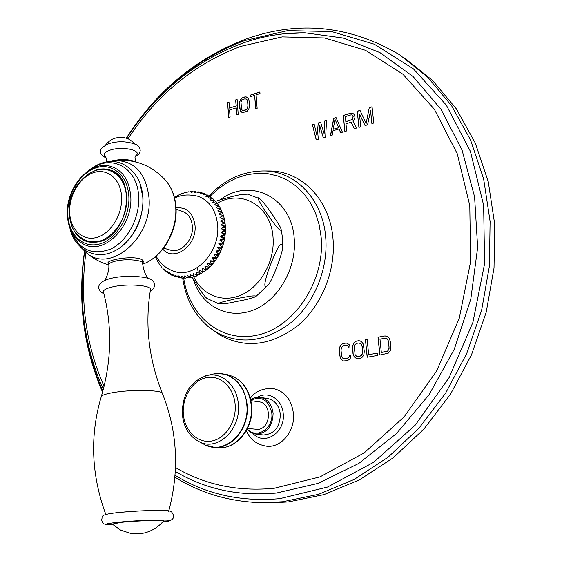 <?xml version="1.0" encoding="UTF-8"?>
<svg xmlns="http://www.w3.org/2000/svg" width="562" height="562" viewBox="0 0 562 562"><rect width="100%" height="100%" fill="white"/><g stroke="black" fill="none" stroke-linecap="round" stroke-linejoin="round"><path stroke-width="0.84" d="M261.794 502.681L269.317 502.885L288.201 501.957L324.042 494.602L359.483 479.836L393.245 457.791L423.987 428.975L450.45 394.257L471.497 354.833L486.214 312.191L494.026 267.99L494.672 223.964L488.273 181.8L475.269 143.022L456.386 108.902L432.543 80.415L404.781 58.216M350.885 355.458L349.206 355.753L349.03 356.926L347.175 358.394L344.668 358.837L342.609 358.05L341.534 355.584L341.015 349.986L341.605 347.232L343.445 345.763L345.946 345.307L348.004 346.073L348.391 347.147L350.07 346.845L349.613 345.026L347.168 343.192L345.735 343.073L341.879 344.155L340.839 345.096L339.455 348.377L339.87 355.872L341.008 359.09L343.445 360.952L347.386 360.649L349.803 359.083L350.786 357.383L350.885 355.458M356.378 341.134L353.955 342.715L352.557 346.016L352.992 353.561L354.158 356.8L356.631 358.661L358.078 358.795L361.731 357.783L363.783 355.121L364.302 351.566L363.284 344.084L361.289 341.38L358.633 340.72L356.378 341.134L354.088 342.75L352.69 346.044L353.126 353.596L354.292 356.828L356.715 358.675M365.433 339.483L367.176 357.221L377.516 355.437L377.285 353.154L368.665 354.65L367.141 339.167L365.433 339.483L367.309 357.2M384.956 335.921L378.022 337.186L379.828 355.036L388.216 353.196L390.309 350.491L390.738 348.862L390.239 341.169L389.009 337.895L387.682 336.589L384.956 335.921L378.149 337.221L379.954 355.015M318.556 139.158L319.729 125.628L323.283 137.774L325.658 137.079L326.529 120.465L324.759 120.999L324.119 133.7L320.621 122.249L318.268 122.952L317.031 135.786L314.165 124.188L312.409 124.715L316.202 139.847L318.556 139.158M336.069 117.599L333.673 118.322L330.421 135.688L332.212 135.168L333.02 130.728L339.019 128.965L340.621 132.709L342.434 132.175L336.069 117.599M345.967 123.752L351.131 122.221L354.299 128.712L356.441 128.08L352.894 120.992L354.046 119.945L355.022 117.184L354.474 114.88L353.421 113.784L352.1 113.124L350.548 113.243L343.277 115.428L344.857 131.466L346.677 130.939L345.967 123.752M370.555 110.777L371.896 123.563L373.765 123.015L372.058 106.766L369.269 107.609L366.129 123.471L360.017 110.391L357.256 111.22L358.9 127.363L360.741 126.822L359.441 114.1L365.068 125.565L367.548 124.834L370.555 110.777L372.016 123.528M230.09 116.987L229.584 109.997L236.258 107.848L236.778 114.859L238.218 114.395L237.108 99.432L235.675 99.903L236.117 105.937L229.444 108.101L229.008 102.087L227.589 102.551L228.657 117.444L230.09 116.987M242.868 97.549L240.775 99.214L239.524 102.228L239.756 108.677L240.698 111.318L242.77 112.618L247.125 111.227L248.917 108.684L249.423 105.565L249.057 100.767L248.109 98.125L246.023 96.847L242.868 97.549L241.829 98.329L240.044 100.865L239.538 103.963L240.255 110.257L241.857 112.323M259.876 91.985L250.603 95.02L250.722 96.615L254.621 95.343L255.675 108.831L257.143 108.361L256.082 94.866L260.002 93.587L259.876 91.985M250.406 398.128C255.232 391.342 262.735 388.131 272.928 388.497C284.618 391.026 291.446 399.357 293.427 413.492C295.268 430.921 281.414 447.823 266.894 446.242C254.172 444.331 249.099 436.927 246.318 430.766M207.392 325.967L215.801 332.03C240.283 345.223 265.44 342.019 291.278 322.419C314.608 302.813 328.58 268.222 325.665 236.834C322.588 199.166 295.486 171.459 264.758 170.946L270.477 170.981C301.935 171.508 329.761 199.791 332.964 238.274C335.992 270.35 321.703 305.686 297.811 325.679C271.348 345.651 245.587 348.876 220.522 335.345L214.354 331.13M350.885 355.514L349.339 355.788L349.164 356.961L347.316 358.43L343.515 358.654M342.258 360.39L343.537 360.959M341.008 359.09L342.399 360.425M340.319 357.692L341.148 359.118M339.87 355.872L340.453 357.72M339.35 350.288L340.003 355.908M339.455 348.377L339.483 350.316M339.87 346.789L339.589 348.405M340.839 345.096L340.01 346.817M341.879 344.155L340.979 345.131M343.234 343.53L342.019 344.183M345.735 343.073L343.368 343.558M347.225 343.22L345.876 343.108M348.004 346.073L348.51 347.126M347.098 345.475L348.138 346.108M358.633 340.72L356.512 341.162M360.144 340.867L358.767 340.755M360.017 343.143L361.078 343.775L362.181 346.248L362.595 353.463L361.359 355.598L358.001 356.568L356.694 356.357L355.107 354.72L354.278 346.087L354.734 344.857L356.596 343.382L358.851 342.968L360.937 343.74L362.047 346.22L362.595 351.868L362.462 353.428L361.226 355.563L360.13 356.139L356.694 356.357M367.148 339.23L365.567 339.518M368.665 354.65L377.292 353.203M386.508 336.069L385.082 335.957M386.389 338.373L387.471 339.005L388.616 341.513L389.08 348.819L387.815 350.983L386.691 351.566L381.331 352.444L379.982 339.146L385.188 338.198L387.337 338.97L388.49 341.478L389.08 347.204L388.483 350.035L387.682 350.948L381.331 352.444M319.729 125.628L323.389 137.746M312.409 124.715L316.308 139.812M314.186 124.293L312.542 124.785M317.031 135.786L318.268 122.952M320.649 122.347L318.401 123.022M324.119 133.7L324.759 120.999M326.529 120.577L324.885 121.069M336.111 117.697L333.807 118.385L330.575 135.646M339.019 128.965L340.713 132.681M338.717 127.757L333.189 129.281L335.001 119.313L338.717 127.757L335.001 119.313M338.584 127.686L333.189 129.281M351.131 122.221L354.383 128.684M343.277 115.428L344.977 131.431M350.548 113.243L343.41 115.498M352.1 113.124L350.674 113.313M353.435 113.798L352.233 113.201M351.967 114.922L353.182 116.432L352.543 119.439L345.897 121.771L345.258 116.587L351.018 114.859L351.967 114.922L353.055 116.362L352.416 119.369L345.763 121.701M359.441 114.1L365.145 125.537M357.256 111.22L359.02 127.328M360.059 110.489L357.383 111.297M366.129 123.471L369.269 107.609M372.072 106.878L369.396 107.679M227.589 102.551L228.79 117.402M229.015 102.2L227.729 102.621M229.444 108.101L236.117 105.937M235.675 99.903L236.258 106.007M237.115 99.544L235.808 99.973M236.258 107.848L236.911 114.817M244.793 96.917L243.002 97.619M246.023 96.847L244.934 96.987M247.083 97.205L246.163 96.91M245.931 98.835L246.844 99.305L247.737 101.308L247.961 107.461L246.873 109.45L243.992 110.7L242.861 110.623L241.541 109.407L240.986 102.073L242.067 100.092L243.009 99.46L244.941 98.828L246.704 99.235L247.596 101.237L247.968 106.035L246.732 109.386L242.861 110.623M259.883 92.098L250.736 95.09L250.856 96.573M254.621 95.343L255.808 108.789M262.735 434.904L263.416 434.974C274.235 434.18 279.876 427.296 280.34 414.32C279.096 405.293 274.741 400.011 267.252 398.458L259.988 397.327C267.505 398.887 271.875 404.211 273.111 413.316C272.633 426.403 266.957 433.351 256.082 434.159L251.179 432.74L246.992 429.523M247.519 428.476L258.127 429.396C271.453 428.216 272.008 402.652 258.808 401.823L251.003 400.65M193.609 276.525C202.208 295.324 223.128 303.599 242.201 294.572C261.302 285.714 275.001 260.508 273.041 237.361C271.207 205.811 241.161 188.762 217.213 203.36M192.162 277.164L197.522 285.981C202.587 293.729 205.847 297.93 207.301 298.57L207.757 298.872M220.922 302.37L235.892 298.703L250.793 296.076C255.394 295.682 256.975 295.935 255.534 296.834L247.083 299.406L226.184 303.599L218.962 303.923C217.972 303.768 218.625 303.248 220.922 302.37M268.643 269.627C280.867 236.904 282.468 243.276 282.51 248.439C282.328 250.673 281.183 254.804 279.075 260.852C276.026 269.486 273.104 276.476 270.308 281.815L268.868 284.098C265.447 288.13 261.99 289.472 268.643 269.627M263.887 209.05C258.049 199.58 256.553 196.082 259.405 198.569C260.339 198.941 262.517 201.28 265.945 205.594C268.566 208.902 277.93 222.475 280.185 226.957L281.07 228.987C281.204 231.073 280.122 233.3 263.887 209.05M259.405 198.569L247.533 194.171L241.161 194.564C234.431 195.618 217.866 200.346 215.569 201.393M173.384 271.109L174.923 271.601C195.204 278.464 220.283 251.825 217.656 225.264C216.04 210.118 209.429 200.451 197.817 196.257C188.797 194.101 181.055 194.726 174.585 198.14M221.049 224.814C224.006 226.683 225.446 227.266 225.362 226.542L225.285 225.418C225.151 223.163 223.739 222.966 221.049 224.814L225.2 226.24M156.011 258.035L155.569 256.63M157.55 261.239L156.896 259.475M159.355 264.245L158.547 262.538M161.42 267.02L160.472 265.405M163.732 269.542L162.65 268.046M166.268 271.776L164.504 269.317L164.23 270.013L165.073 270.42M169.281 273.82L166.914 271.179L166.724 272.127L167.722 272.514M172.155 275.373L169.478 272.753L169.429 273.961L170.588 274.291M175.196 276.588L172.19 274.017L172.337 275.492L173.637 275.724M178.358 277.445L175.028 274.959L175.428 276.694L176.833 276.799M195.478 276.153L194.564 276.469L190.237 274.678C190.132 276.771 190.848 277.579 192.401 277.101L191.298 277.368L187.139 275.415C186.921 277.277 187.518 278.071 188.93 277.797L187.982 277.923L184.041 275.809L184.167 277.607L185.46 278.106L184.638 278.12L180.978 275.865L180.887 277.291L182.025 278.021L181.301 277.951L177.964 275.577L178.667 277.544L180.142 277.488M182.025 278.021L183.535 277.797M185.46 278.106L186.956 277.719M188.93 277.797L190.385 277.249M192.401 277.101L193.778 276.413M198.779 274.776L197.761 275.24L193.321 273.61C193.342 275.914 194.171 276.722 195.822 276.026L197.1 275.211M205.067 271.017L203.865 271.868L199.299 270.498C199.65 273.16 200.683 273.933 202.39 272.809L200.866 273.701L196.349 272.212C196.524 274.706 197.459 275.499 199.159 274.593L200.339 273.673M202.39 272.809L203.458 271.797M202.158 268.474C202.692 271.284 203.802 272.029 205.481 270.715L206.732 269.739L202.158 268.474L206.387 269.69M204.891 266.17C205.629 269.093 206.802 269.809 208.411 268.32L209.464 267.35L204.891 266.17L209.113 267.4M207.476 263.592C208.425 266.592 209.654 267.28 211.157 265.657L212.029 264.716C212.415 264.33 210.898 263.957 207.476 263.592L211.691 264.835M209.893 260.761C211.059 263.817 212.331 264.477 213.701 262.749L214.417 261.843C214.895 261.253 213.384 260.894 209.893 260.761L214.101 262.018M212.12 257.712C213.504 260.782 214.81 261.421 216.026 259.63L216.616 258.759C217.157 257.951 215.66 257.6 212.12 257.712L216.321 258.984M214.136 254.46C215.745 257.508 217.072 258.127 218.119 256.321L218.597 255.478C219.18 254.446 217.691 254.108 214.136 254.46L218.33 255.745M215.927 251.031C217.747 254.031 219.096 254.635 219.967 252.851L220.36 252.036C220.943 250.778 219.461 250.441 215.927 251.031L220.114 252.338M217.473 247.463C219.503 250.378 220.866 250.975 221.561 249.247L221.878 248.446C222.433 246.971 220.964 246.648 217.473 247.463L221.653 248.79M218.758 243.782C220.992 246.585 222.369 247.175 222.889 245.545L223.142 244.737C223.641 243.065 222.18 242.742 218.758 243.782L222.931 245.123M219.777 240.023C222.194 242.686 223.585 243.269 223.943 241.772L224.14 240.943C224.554 239.082 223.107 238.773 219.777 240.023L223.95 241.379M220.522 236.209C223.107 238.702 224.505 239.286 224.723 237.958L224.863 237.08C225.165 235.071 223.725 234.775 220.522 236.209L224.688 237.585M220.985 232.38C223.718 234.684 225.13 235.267 225.214 234.129L225.299 233.181C225.474 231.052 224.034 230.785 220.985 232.38L225.144 233.771M221.161 228.565C224.02 230.666 225.439 231.249 225.432 230.315L225.439 229.282C225.467 227.069 224.041 226.83 221.161 228.565L225.32 229.977M220.648 221.126C223.683 222.763 225.137 223.332 225.011 222.84L224.828 221.597C224.526 219.356 223.135 219.201 220.648 221.126L224.8 222.573M219.967 217.557L224.386 219.229L224.069 217.866C223.599 215.682 222.236 215.576 219.967 217.557L224.119 219.011M219.011 214.129L223.486 215.731L223.009 214.263C222.383 212.169 221.049 212.127 219.011 214.129L223.163 215.597M221.934 212.169L221.646 210.806C220.88 208.853 219.594 208.874 217.796 210.869L222.313 212.38L223.009 214.263M220.402 208.881L219.988 207.533C219.103 205.769 217.88 205.861 216.321 207.807L220.873 209.19L221.386 210.244M218.59 205.797L218.042 204.484C217.072 202.931 215.927 203.086 214.607 204.968C217.55 205.39 219.075 205.79 219.18 206.191L219.988 207.533M216.511 202.945L215.822 201.688C214.81 200.367 213.757 200.592 212.661 202.369L217.234 203.395L217.726 204.048M214.171 200.36L213.356 199.18C212.338 198.098 211.389 198.386 210.511 200.044L215.042 200.838L215.822 201.688M211.586 198.07L209.675 196.56L208.172 197.993L212.619 198.527L213.356 199.18M264.758 170.946C243.564 170.813 224.912 179.194 208.783 196.089L206.879 194.873L205.664 196.243L209.97 196.503L210.659 196.988M205.811 194.473L204.723 193.651L203.008 194.803L207.561 195.021M202.671 193.209L201.561 192.541L200.227 193.686L204.723 193.651M199.419 192.323L198.323 191.811L197.339 192.892L201.561 192.541M196.082 191.818L195.042 191.452L194.382 192.436L198.323 191.811M192.71 191.698L191.754 191.452L191.361 192.309L195.042 191.452M189.331 191.958L191.754 191.452M185.987 192.583L188.488 191.811M182.699 193.56L184.322 192.773M179.496 194.859L181.034 193.932M176.398 196.482L179.039 194.824M174.41 197.452L174.789 197.213M163.647 248.123L170.532 250.167C180.964 253.567 193.644 239.883 192.387 226.324C191.621 218.548 188.27 213.553 182.327 211.347L176.089 209.205M108.768 264.421L107.925 262.833C108.48 259.672 130.082 255.991 139.538 258.696C142.383 259.539 143.654 260.642 143.352 262.004L142.678 263.1M118.989 248.404C135.013 236.651 143.029 219.868 143.029 198.056L139.875 183.015M88.768 173.686L96.306 170.026C101.012 168.579 105.544 168.558 109.906 169.963C137.219 176.735 128.712 235.717 99.249 241.723L93.538 242.538L88.037 241.906C80.563 239.805 75.189 234.551 71.908 226.142M88.979 242.124L84.89 240.1M107.293 169.956L111.775 170.686M111.754 160.887C121.511 158.835 129.513 159.194 135.751 161.954M105.515 156.967L104.757 156.292C103.043 154.03 104.792 151.986 110.011 150.152C122.727 145.706 143.591 150.63 135.47 155.976C134.711 156.819 134.908 158.842 136.053 162.032M162.214 393.056C148.754 358.886 144.806 324.639 150.377 290.315C154.227 285.44 127.3 283.058 111.838 287.07C106.499 288.404 103.654 289.894 103.31 291.552L103.584 292.577M168.663 511.357C172.97 509.537 137.669 510.394 117.282 512.67M111.915 523.854L120.697 530.17L130.939 533.478L137.353 533.886L143.732 533.106C151.564 531.28 158.133 527.282 163.444 521.107C167.497 519.731 138.308 520.553 121.378 522.33L112.196 524.128M252.71 502.302L263.543 502.702L282.496 501.761L318.513 494.349L354.137 479.449L388.082 457.215L419.006 428.146L445.624 393.126L466.797 353.365L481.606 310.357L489.453 265.798L490.099 221.435L483.65 178.976L470.556 139.952L451.553 105.649L427.57 77.05L399.659 54.802C349.733 25.381 298.317 20.204 245.425 39.256C196.04 58.23 156.334 91.213 126.31 138.196M175.063 475.269C205.952 494.3 240.887 502.091 279.869 498.642L327.491 487.071L373.653 462.301L415.227 425.132L449.164 377.502L472.888 322.412L484.613 263.634L483.636 205.292L470.394 151.319L446.277 105.038L413.428 68.866L374.348 44.208L331.608 31.549L287.646 30.622L244.596 40.576C200.894 57.092 164.575 85.298 135.639 125.178M175.323 471.413C205.263 489.291 238.955 496.499 276.392 493.043L318.085 483.39L358.858 463.39L396.554 433.485L429.003 394.833L454.265 349.269L470.787 299.216L477.651 247.442L474.588 196.833L462.055 150.068L441.086 109.421L413.154 76.58L379.975 52.624L343.368 38.047L305.068 32.807L282.616 33.91M175.499 467.549C204.828 484.844 237.754 491.75 274.284 488.266L319.996 476.878L364.239 452.853L404.05 416.983L436.555 371.138L459.294 318.19L470.605 261.73L469.797 205.671L457.264 153.756L434.314 109.169L402.94 74.226L365.518 50.313L324.499 37.942L282.201 36.881L240.705 46.365C194.375 63.942 156.791 94.76 127.953 138.814M85.902 252.45C79.635 300.017 85.698 344.639 104.089 386.319M82.087 292.654C82.368 327.562 89.295 360.375 102.86 391.082M257.593 397.243C268.25 390.457 282.468 399.42 283.241 413.885C285.447 432.684 264.281 446.158 253.062 433.534M247.28 428.961C256.195 439.547 273.582 428.708 271.811 413.365C268.847 400.123 261.878 395.704 250.898 400.123M251.755 406.094C249.521 388.37 241.084 377.826 226.458 374.475C240.733 377.65 249.029 388.145 251.34 405.961C253.462 428.005 236.251 449.495 218.407 447.654C236.82 449.431 253.841 427.949 251.762 406.15M203.023 443.762L205.039 444.851M208.579 446.242L214.185 447.268C232.064 449.115 249.338 427.52 247.231 405.364C244.927 387.471 236.616 376.926 222.306 373.744L213.595 373.962C229.521 370.33 245.749 385.146 246.851 405.328C249.549 431.609 225.025 454.806 205.657 445.181L214.185 447.268L218.407 447.654M217.979 373.491L226.458 374.475M201.835 443.123L199.932 442.104C218.007 451.068 240.852 429.34 238.379 404.766C237.382 385.89 222.285 372.002 207.413 375.388L205.58 375.823M195.709 439.744L199.932 442.104C189.31 436.723 183.416 427.197 182.264 413.52C182.531 393.386 190.911 380.678 207.413 375.388L213.595 373.962M183.275 413.211C182.221 396.484 193.089 379.919 206.851 377.559C220.592 374.952 234.066 387.632 235.176 404.942C236.49 422.217 224.891 439.344 210.869 441.149C196.862 443.207 184.118 429.965 183.275 413.211M183.676 277.867C189.043 316.813 222.538 344.056 259.012 334.706C295.535 325.932 325.384 279.827 321.113 236.876L319.139 224.66L315.542 213.223L310.421 202.847L303.93 193.764L296.251 186.184L287.575 180.262L278.141 176.096L268.172 173.756L257.895 173.265L247.554 174.592L237.375 177.683L227.568 182.439L218.337 188.741L209.865 196.426M193.124 278.808L195.302 284.772C205.32 308.573 231.158 319.94 255.211 309.29C279.293 298.858 296.813 267.357 294.214 238.414C291.664 197.571 251.059 177.578 221.414 198.857L219.777 199.974M197.199 267.723L198.217 271.79M176.039 207.877C186.865 206.928 193.195 212.843 195.035 225.622C197.072 245.742 173.897 262.306 162.832 249.17M142.699 264.189C161.989 257.522 177.508 230.975 175.709 207.146C174.838 195.042 170.855 185.474 163.767 178.435C150.23 164.771 133.812 158.8 114.515 160.528L109.878 161.273M80.907 247.371L86.443 252.879C109.997 273.912 152.548 238.035 149.035 198.014C146.001 173.012 134.494 160.514 114.515 160.528L108.206 161.701M69.899 228.151C74.416 249.247 95.519 261.028 114.423 251.045C131.325 243.142 144.23 219.068 142.818 197.627C142.376 189.724 140.416 182.819 136.952 176.911C121.722 155.021 101.905 159.517 88.108 170.996M90.623 169.429C111.128 153.37 137.838 167.518 138.666 196.89C139.826 217.993 127.265 241.253 110.714 249.064C92.161 255.9 78.926 249.83 71.023 230.849M130.763 196.482C129.162 179.313 121.912 169.12 109.007 165.909C88.241 161.399 65.81 188.635 67.328 214.593C68.178 229.556 74.072 239.644 85.01 244.863C105.122 254.523 133.103 225.629 130.763 196.482M128.853 196.531C127.946 175.695 112.351 162.488 96.214 167.778C80.057 172.766 67.011 194.326 67.784 214.312C68.325 234.361 82.832 248.552 99.341 244.041C115.863 239.841 130.012 217.297 128.853 196.531M87.131 240.958L89.344 241.59L99.987 241.512M110.784 170.981L115.955 173.56L120.394 177.592M88.353 241.309C72.519 235.309 70.489 224.983 69.126 212.766C67.208 187.806 91.873 163.135 109.836 170.644C119.861 174.508 125.452 183.388 126.605 197.29C128.494 221.793 106.239 246.95 88.353 241.309L97.921 242.039M69.653 212.239C70.124 229.373 82.53 241.393 96.552 237.494C110.588 233.855 122.551 214.705 121.61 197.065C120.872 179.362 107.679 168.059 93.924 172.52C80.155 176.735 68.978 195.169 69.653 212.239M142.474 260.023L142.664 263.761C144.532 260.058 125.656 258.33 114.88 261.295C111.283 262.243 109.246 263.325 108.775 264.547L108.81 265.376M168.825 510.795C179.517 470.303 177.43 431.335 162.559 393.885C164.659 389.979 131.227 389.129 112.182 392.747C106.197 393.836 102.6 394.995 101.385 396.231L101.104 397.165M113.004 524.887C102.67 524.662 104.23 523.805 117.69 522.302C145.474 519.4 186.219 519.225 162.692 521.979M282.581 33.91L305.068 32.807C283.388 32.554 262.243 36.13 241.625 43.541C194.171 61.672 155.829 93.257 126.605 138.294M103.317 389.375C84.195 346.361 77.978 300.361 84.665 251.397M269.317 502.885L263.543 502.702C230.736 502.14 201.189 493.633 174.908 477.166M102.565 392.171C83.492 348.047 77.479 301.077 84.518 251.263M263.416 434.974L256.082 434.159M250.757 399.505L255.246 397.58L259.988 397.327M220.522 335.345L215.801 332.03C197.276 320.08 186.233 302.075 182.671 277.993M192.935 278.485L195.302 284.772L193.195 278.921M282.524 238.162L282.616 246.992M207.301 298.57L218.962 303.923M255.534 296.834L268.081 285.103M282.503 237.923L281.225 229.64M195.302 276.216L196.264 276.757L196.145 275.872M225.376 226.732L225.439 228.678M155.744 257.389L156.573 259.307M157.234 260.642L158.133 262.278M159.011 263.711L159.924 265.067M161.055 266.571L161.961 267.653M163.366 269.177L164.23 270.013M165.916 271.495L166.724 272.127M168.691 273.504L169.429 273.961M171.656 275.169L172.337 275.492M174.768 276.476L175.428 276.694M177.999 277.403L178.667 277.544M206.732 269.739L208.003 268.678M209.514 267.301L210.778 266.051M212.113 264.618L213.701 262.749M214.529 261.695L215.717 260.073M216.742 258.555L217.852 256.771M218.737 255.225L219.749 253.3M220.501 251.72L221.386 249.69M222.018 248.067L222.756 245.966M223.269 244.308L223.852 242.159M224.245 240.452L224.66 238.302M224.94 236.546L225.186 234.431M225.334 232.605L225.425 230.56M225.236 224.786L225.032 222.966M224.828 221.597L224.386 219.229M224.069 217.866L223.486 215.745M185.263 192.499L183.929 192.885M182.109 193.511L180.613 194.108M176.068 196.419L174.417 197.459M174.923 271.601C169.043 269.823 164.083 266.634 160.058 262.033L156.018 256.244M142.699 264.196C162.692 257.192 177.62 231.474 176.032 207.912M80.914 247.385L86.443 252.879C93.018 258.513 100.443 262.517 108.712 264.892M169.043 184.975C173.138 191.523 175.463 199.046 176.011 207.547M110.862 170.307L109.906 169.963M119.06 176.004L111.957 171.41M104.757 156.292C106.063 156.931 106.661 158.814 106.534 161.94M135.252 156.763C140.542 153.194 139.362 153.124 140.233 150.785C140.114 148.143 138.933 146.141 136.692 144.764C127.419 141.132 118.076 140.781 108.67 143.717C101.968 147.019 99.305 149.949 100.682 152.513C100.633 154.255 102.46 156.081 106.162 157.992M105.572 145.003C110.538 139.172 113.299 138.933 114.121 138.484C118.259 137.191 121.785 136.952 124.694 137.76C127.068 138.582 128.614 138.034 134.747 143.788M143.303 261.063L143.352 262.004M108.663 261.962L108.775 264.547C109.709 272.113 104.441 281.583 104.813 280.382M148.087 278.323C145.298 274.973 143.486 270.118 142.664 263.761M103.914 293.87C95.673 289.36 96.762 281.934 110.482 278.513C125.27 274.537 149.604 276.518 152.246 280.48C156.074 283.81 155.379 287.519 150.166 291.615M105.796 514.427C91.192 474.672 89.716 435.276 101.385 396.231C111.726 360.755 112.365 325.862 103.31 291.552M162.678 522C177.304 520.897 173.651 514.764 171.607 511.94C171.024 510.928 167.005 510.394 159.552 510.331C145.853 510.479 131.691 511.258 117.065 512.677C97.479 514.827 103.513 516.998 101.504 519.794C103.015 522.449 100.422 524.852 113.018 524.901M219.812 199.967L221.414 198.857L219.686 200.009"/></g></svg>
